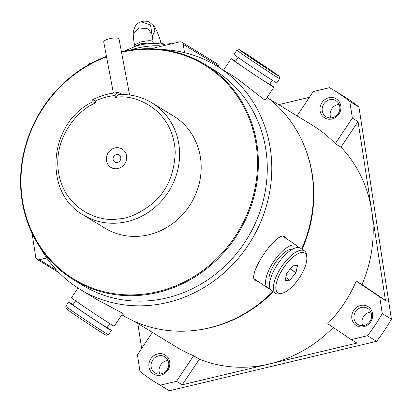 <?xml version="1.0" encoding="UTF-8"?>
<svg xmlns="http://www.w3.org/2000/svg" width="412" height="412" viewBox="0 0 412 412"><rect width="100%" height="100%" fill="white"/><g stroke="black" fill="none" stroke-linecap="round" stroke-linejoin="round"><path stroke-width="0.62" d="M161.025 43.718A18.828 17.33 121.3 0 1 162.065 43.44A18.828 17.33 121.3 0 1 171.428 43.826M119.192 94.652C118.151 94.554 116.879 95.502 115.386 97.49C132.551 93.416 173.426 107.686 175.218 152.296C174.338 174.158 166.937 191.086 153.027 203.08C140.023 213.349 128.41 218.628 118.187 218.906C100.286 222.495 65.766 210.208 58.895 174.41C51.917 138.643 78.368 109.231 95.739 102.912L93.21 101.816M150.416 43.517L147.192 43.167L140.734 43.754L136.387 45.747M151.153 366.938A9.414 8.662 -58.7 0 0 155.025 372.886A9.414 8.662 -58.7 0 0 164.712 372.216A9.414 8.662 -58.7 0 0 168.688 362.756A9.414 8.662 -58.7 0 0 164.815 356.807A9.414 8.662 -58.7 0 0 155.128 357.477A9.414 8.662 -58.7 0 0 151.153 366.938M159.799 374.044A9.414 8.662 121.3 0 1 159.15 371.809A9.414 8.662 121.3 0 1 168.039 360.515M322.241 110.807A9.414 8.662 -58.7 0 0 326.113 116.756A9.414 8.662 -58.7 0 0 335.801 116.086A9.414 8.662 -58.7 0 0 339.776 106.626A9.414 8.662 -58.7 0 0 335.904 100.677A9.414 8.662 -58.7 0 0 326.216 101.347A9.414 8.662 -58.7 0 0 322.241 110.807M330.887 117.914A9.414 8.662 121.3 0 1 330.239 115.679A9.414 8.662 121.3 0 1 339.127 104.385M354.026 318.528A9.414 8.662 -58.7 0 0 357.899 324.476A9.414 8.662 -58.7 0 0 367.586 323.806A9.414 8.662 -58.7 0 0 371.562 314.346A9.414 8.662 -58.7 0 0 367.689 308.397A9.414 8.662 -58.7 0 0 357.997 309.067A9.414 8.662 -58.7 0 0 354.026 318.528M362.673 325.635A9.414 8.662 121.3 0 1 362.024 323.399A9.414 8.662 121.3 0 1 370.913 312.105M169.708 362.024A11.124 10.238 121.3 0 1 160.974 375.105A11.124 10.238 121.3 0 1 148.99 366.968A11.124 10.238 121.3 0 1 157.724 353.887A11.124 10.238 121.3 0 1 169.708 362.024M340.796 105.894A11.124 10.238 121.3 0 1 332.062 118.975A11.124 10.238 121.3 0 1 320.078 110.838A11.124 10.238 121.3 0 1 328.812 97.757A11.124 10.238 121.3 0 1 340.796 105.894M372.582 313.614A11.124 10.238 121.3 0 1 363.848 326.695A11.124 10.238 121.3 0 1 351.863 318.558A11.124 10.238 121.3 0 1 360.598 305.477A11.124 10.238 121.3 0 1 372.582 313.614M134.147 321.278L177.227 347.517A130.074 119.732 -58.7 0 0 193.63 355.726L176.547 381.301L160.278 385.184A171.145 157.544 -58.7 0 1 155.854 382.594A171.145 157.544 -58.7 0 1 139.987 371.408L137.438 354.753L152.378 332.381M333.241 327.437A130.074 119.732 121.3 0 1 269.582 363.945A130.074 119.732 121.3 0 1 199.341 359.202L193.63 355.726M327.767 323.719A130.074 119.732 -58.7 0 0 356.282 281.03L379.715 296.939L382.264 313.594A171.145 157.544 -58.7 0 1 367.468 335.744L351.199 339.627L327.767 323.719M361.993 284.507L385.426 300.415L358.059 121.591L340.976 147.172A130.074 119.732 121.3 0 1 371.742 211.006A130.074 119.732 121.3 0 1 361.993 284.507L356.282 281.03M305.925 150.123A130.074 119.732 121.3 0 1 312.348 174.822A130.074 119.732 121.3 0 1 302.166 249.322M273.316 291.794A130.074 119.732 121.3 0 1 196.194 330.259M32.069 233.264L35.731 257.206A3.425 3.152 -58.7 0 0 37.018 259.292A3.425 3.152 -58.7 0 0 37.137 259.369A3.425 3.152 -58.7 0 0 39.418 259.714L56.712 270.246M121.864 314.794L121.952 314.85A130.928 120.52 -58.7 0 0 272.888 291.5M301.713 249.013A130.928 120.52 -58.7 0 0 312.002 173.936A130.928 120.52 -58.7 0 0 267.141 97.299M122.349 314.062L123.327 314.14L121.71 312.775L95.965 299.019L80.263 289.451A130.928 120.52 -58.7 0 0 249.729 242.859A130.928 120.52 -58.7 0 0 221.09 68.783A130.928 120.52 -58.7 0 0 216.491 65.822A130.928 120.52 -58.7 0 0 161.731 49.522M216.491 65.822L236.565 78.213L264.118 99.58L266.204 100.25L265.889 99.179M40.659 248.271A130.928 120.52 -58.7 0 0 75.664 286.494A130.928 120.52 -58.7 0 0 80.263 289.451M287.097 239.089L285.099 236.704C276.849 229.906 245.552 276.756 255.636 280.814L258.221 281.545M106.461 56.403A126.134 116.107 -58.7 0 0 21.996 200.242A126.134 116.107 -58.7 0 0 69.417 277.08A126.134 116.107 -58.7 0 0 73.846 279.933L82.755 285.362A126.134 116.107 -58.7 0 0 212.623 276.375A126.134 116.107 -58.7 0 0 265.848 149.608A126.134 116.107 -58.7 0 0 213.998 69.916L205.088 64.488A126.134 116.107 -58.7 0 0 121.447 51.84M73.846 279.933A126.134 116.107 -58.7 0 0 203.713 270.947A126.134 116.107 -58.7 0 0 256.939 144.179A126.134 116.107 -58.7 0 0 209.517 67.341A126.134 116.107 -58.7 0 0 205.088 64.488M106.543 56.846A125.449 115.478 -58.7 0 0 22.784 159.64A125.449 115.478 -58.7 0 0 69.566 276.375A125.449 115.478 -58.7 0 0 234.799 236.946A125.449 115.478 -58.7 0 0 208.91 67.769A125.449 115.478 -58.7 0 0 121.535 52.303M298.18 247.488A25.673 10.022 124.2 0 0 296.635 245.562A25.673 10.022 124.2 0 0 273.645 261.584A25.673 10.022 124.2 0 0 267.795 288.045A25.673 10.022 124.2 0 0 270.159 288.771M122.75 313.465L114.212 326.247A25.673 0.453 -146.3 0 1 84.3 306.77A25.673 0.453 -146.3 0 1 71.518 297.727L77.992 288.034M235.623 61.295A25.673 0.453 33.7 0 0 231.199 58.674A25.673 0.453 33.7 0 0 243.981 67.712A25.673 0.453 33.7 0 0 273.892 87.19A25.673 0.453 33.7 0 0 269.778 84.11M152.09 34.85L150.493 24.947L141.017 21.697L137.979 23.185C135.151 24.087 132.782 32.723 133.313 33.315C132.865 34.248 134.255 44.393 134.528 44.949L134.781 46.226M152.095 34.294L148.021 28.825L138.988 27.954L133.313 33.315M153.135 43.384L152.728 41.159C150.478 40.386 146.384 40.685 140.44 42.055L134.528 44.949M272.327 80.299L269.623 84.336A20.538 0.366 -146.3 0 1 255.61 75.406A20.538 0.366 -146.3 0 1 236.637 62.47A20.538 0.366 -146.3 0 1 235.468 61.522L238.167 57.484M234.052 54.405A25.673 0.453 33.7 0 0 235.515 55.584A25.673 0.453 33.7 0 0 259.225 71.755A25.673 0.453 33.7 0 0 276.746 82.92L279.599 78.651A25.673 0.453 -146.3 0 1 279.599 78.651A25.673 0.453 -146.3 0 1 262.078 67.491A25.673 0.453 -146.3 0 1 238.363 51.315A25.673 0.453 -146.3 0 1 236.9 50.135A25.673 0.453 -146.3 0 1 236.91 50.13L234.052 54.405M277.76 75.175A23.963 0.422 33.7 0 0 255.8 60.198A23.963 0.422 33.7 0 0 239.284 49.656A23.963 0.422 33.7 0 0 240.639 50.764A23.963 0.422 33.7 0 0 262.949 65.977A23.963 0.422 33.7 0 0 279.125 76.272A23.963 0.422 33.7 0 0 277.76 75.175M109.793 323.621L107.089 327.664A20.538 0.366 -146.3 0 1 96.228 320.814A20.538 0.366 -146.3 0 1 72.934 304.849L75.633 300.806M107.244 327.437A25.673 0.453 -146.3 0 1 111.358 330.517A25.673 0.453 -146.3 0 1 97.783 321.952A25.673 0.453 -146.3 0 1 68.665 301.996A25.673 0.453 -146.3 0 1 73.089 304.623M108.5 334.786L106.126 335.26A23.963 0.422 -146.3 0 1 93.462 327.262A23.963 0.422 -146.3 0 1 66.286 308.645L65.812 306.276A25.673 0.453 33.7 0 0 65.812 306.276A25.673 0.453 33.7 0 0 94.93 326.222A25.673 0.453 33.7 0 0 108.5 334.786A25.673 0.453 33.7 0 0 108.51 334.781L111.358 330.517M269.664 282.689A20.538 8.019 -55.8 0 1 272.373 267.712A20.538 8.019 -55.8 0 1 285.434 251.778A20.538 8.019 -55.8 0 1 292.35 249.275M304.453 250.872L300.544 248.22A25.673 10.022 124.2 0 0 290.151 250.676A25.673 10.022 124.2 0 0 272.852 272.595A25.673 10.022 124.2 0 0 271.704 290.697L275.618 293.354A25.673 10.022 -55.8 0 1 276.761 275.252A25.673 10.022 -55.8 0 1 294.06 253.328A25.673 10.022 -55.8 0 1 304.453 250.872A25.673 10.022 -55.8 0 1 306.61 255.265L306.806 257.273A23.963 9.352 124.2 0 0 295.095 255.466A23.963 9.352 124.2 0 0 277.214 280.263A23.963 9.352 124.2 0 0 282.431 293.179A23.963 9.352 124.2 0 0 287.581 290.527A23.963 9.352 124.2 0 0 306.806 257.273M129.574 94.915L119.032 39.047A7.787 2.127 169.3 0 0 118.589 38.501A7.787 2.127 169.3 0 0 109.87 38.63A7.787 2.127 169.3 0 0 103.731 41.931L113.382 93.107M114.031 168.626A10.784 9.924 121.3 0 1 106.651 156.416A10.784 9.924 121.3 0 1 118.986 147.826A10.784 9.924 121.3 0 1 126.366 160.036A10.784 9.924 121.3 0 1 114.031 168.626M117.909 154.541A4.11 3.78 -58.7 0 0 113.212 157.811A4.11 3.78 -58.7 0 0 116.024 162.467A4.11 3.78 -58.7 0 0 120.721 159.192A4.11 3.78 -58.7 0 0 117.909 154.541M132.741 95.527A65.719 60.497 121.3 0 1 151.843 102.794L173.431 115.947A65.719 60.497 121.3 0 1 195.927 193.64A65.719 60.497 121.3 0 1 124.151 235.468A65.719 60.497 121.3 0 1 105.05 228.197L83.461 215.049A65.719 60.497 121.3 0 0 102.562 222.315A65.719 60.497 121.3 0 0 119.418 222.933A65.719 60.497 121.3 0 0 177.227 171.989A65.719 60.497 121.3 0 0 151.843 102.794C141.81 96.769 130.82 94.034 118.877 94.58M121.834 94.502L118.816 92.664C117.781 92.571 116.514 93.524 115.015 95.522C108.253 96.217 101.707 98.025 95.368 100.94L92.834 99.833M83.461 215.049C42.431 192.78 48.626 122.127 93.04 101.687L92.664 99.704C100.919 95.512 109.53 93.143 118.496 92.597L118.816 92.664L119.176 94.569M128.781 94.894A11.979 3.275 -10.7 0 1 133.143 95.569M289.791 280.227L295.945 272.811L297.495 265.58L292.886 265.771L286.731 273.187L285.186 280.412L289.791 280.227L285.804 277.523M290.249 268.948L295.945 272.811M282.431 293.179L280.49 293.735A25.673 10.022 -55.8 0 1 275.618 293.354M266.852 68.006L251.547 57.938L266.852 68.006M260.255 63.86L260.435 63.587M152.09 34.371L153.022 41.519L152.728 41.159M87.926 65.153A3.425 3.152 -58.7 0 1 90.3 63.185L92.437 62.675M150.844 48.74L179.56 41.885A3.425 3.152 -58.7 0 1 181.841 42.23L217.248 63.798A3.425 3.152 -58.7 0 1 218.654 65.961L183.247 44.393L184.509 52.633M183.247 44.393A3.425 3.152 -58.7 0 0 181.841 42.23M46.762 257.958L39.418 259.714M218.854 67.264L218.654 65.961M340.976 147.172L335.265 143.69A130.074 119.732 -58.7 0 0 312.564 125.351L269.484 99.107M199.341 359.202L182.258 384.782L356.91 343.103L351.199 339.627M385.426 300.415L379.715 296.939M358.059 121.591L352.348 118.115L335.265 143.69M297.001 115.87L313.238 91.562L329.507 87.679A171.145 157.544 -58.7 0 1 333.931 90.269A171.145 157.544 -58.7 0 1 349.803 101.46L352.348 118.115M309.391 97.325L278.61 104.669M137.835 323.523L141.651 348.444M182.258 384.782L176.547 381.301M333.931 90.269L343.067 95.836A171.145 157.544 121.3 0 1 358.94 107.027L391.4 319.161A171.145 157.544 121.3 0 1 376.604 341.311L169.42 390.751L160.278 385.184M376.604 341.311L367.468 335.744M169.42 390.751A171.145 157.544 121.3 0 1 164.996 388.161L155.854 382.594M391.4 319.161L382.264 313.594M358.94 107.027L349.803 101.46M162.055 46.067A23.963 6.314 171.3 0 0 136.578 48.286A23.963 6.314 171.3 0 0 130.635 50.058M115.386 97.49L115.015 95.522M95.739 102.912L95.368 100.94M152.213 36.436L154.917 30.905L153.558 25.822C149.196 21.918 148.928 20.636 141.728 21.342L137.984 23.185M37.137 259.369L59.148 272.78M253.941 278.641L267.795 288.045M265.225 100.173L273.892 87.19M239.284 49.656L236.91 50.13M123.955 51.279L137.005 45.634L144.087 44.223L155.71 43.368L163.425 44.3L165.737 45.186M68.665 301.996L65.812 306.265M279.125 76.272L279.599 78.646M153.022 41.519L153.362 43.378M161.046 43.79L160.479 41.627C161.061 41.55 155.509 26.414 153.563 25.822M223.551 70.122L231.199 58.674M282.74 236.133L296.635 245.562"/></g></svg>
